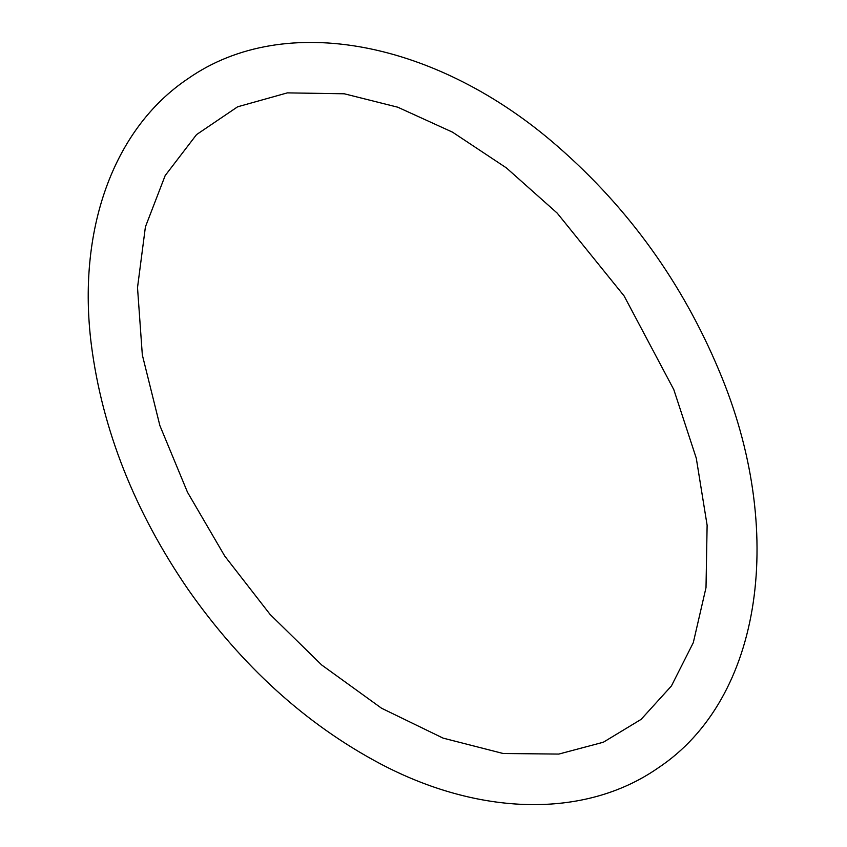 <?xml version="1.0" encoding="UTF-8"?>
<svg xmlns="http://www.w3.org/2000/svg" width="847" height="847" viewBox="0 0 847 847"><rect width="100%" height="100%" fill="white"/><g stroke="black" fill="none" stroke-linecap="round" stroke-linejoin="round"><path stroke-width="1.27" d="M673.81 389.631L696.287 458.227L707.118 525.235L706.006 587.649L693.301 642.651L671.417 685.975L641.126 719.357L603.35 742.226L558.808 754.074L503.171 753.512L443.066 738.118L381.521 708.208L321.701 664.99L270.087 614.424L224.73 556.045L187.494 492.234L159.882 425.607L142.328 354.946L137.51 287.609L145.409 226.88L165.176 175.573L196.536 134.609L237.615 106.807L287.355 92.874L344.263 93.784L397.719 107.188L452.499 132.153L506.39 167.897L557.22 213.137L624.101 295.942L673.81 389.631M719.219 371.007C786.08 529.121 763.528 698.51 657.547 768.335C583.954 819.218 478.1 815.672 379.657 763.433C305.714 724.016 241.946 666.134 188.352 589.787C134.588 511.419 102.254 429.704 91.328 344.634C77.045 231.676 112.365 129.358 187.97 78.686C285.471 10.418 438.068 41.662 557.675 146.415C628.612 208.224 682.46 283.089 719.219 371.007"/></g></svg>
